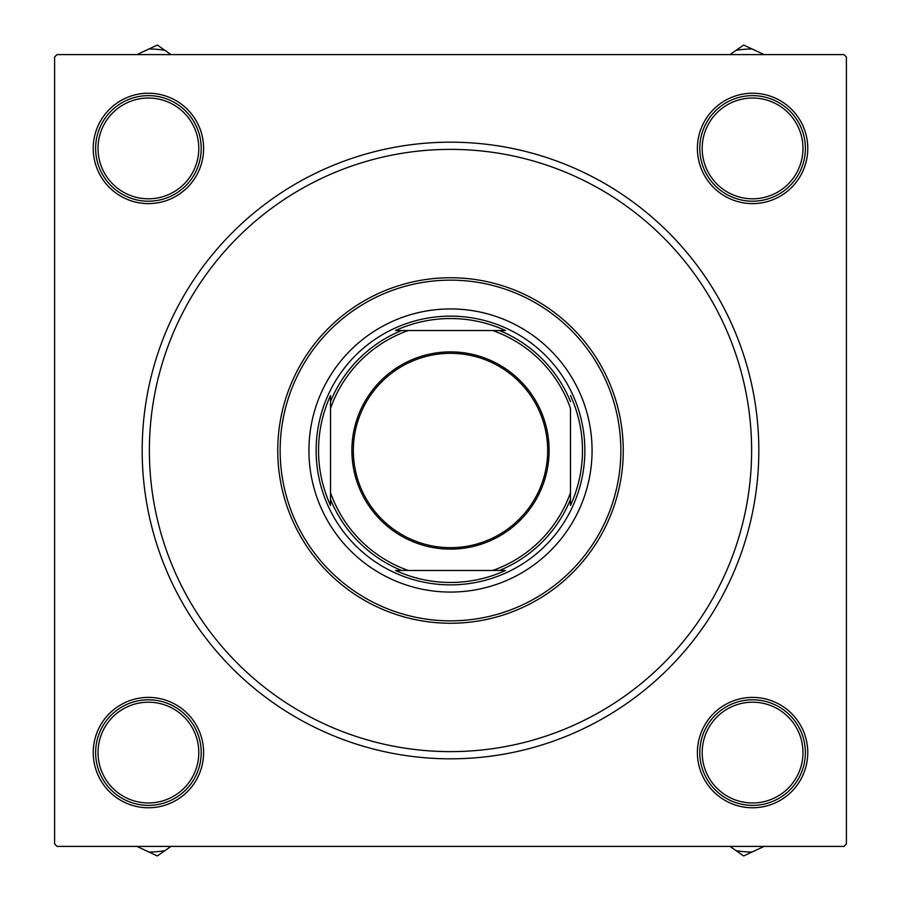 <?xml version="1.0" encoding="UTF-8"?>
<svg xmlns="http://www.w3.org/2000/svg" width="901" height="901" viewBox="0 0 901 901"><rect width="100%" height="100%" fill="white"/><g stroke="black" fill="none" stroke-linecap="round" stroke-linejoin="round"><path stroke-width="1.35" d="M697.397 148.417A55.186 55.186 0 0 1 752.583 93.231A55.186 55.186 0 0 1 807.769 148.417A55.186 55.186 0 0 1 752.583 203.603A55.186 55.186 0 0 1 697.397 148.417M697.397 752.583A55.186 55.186 0 0 1 752.583 697.397A55.186 55.186 0 0 1 807.769 752.583A55.186 55.186 0 0 1 752.583 807.769A55.186 55.186 0 0 1 697.397 752.583M93.231 752.583A55.186 55.186 0 0 1 148.417 697.397A55.186 55.186 0 0 1 203.603 752.583A55.186 55.186 0 0 1 148.417 807.769A55.186 55.186 0 0 1 93.231 752.583M93.231 148.417A55.186 55.186 0 0 1 148.417 93.231A55.186 55.186 0 0 1 203.603 148.417A55.186 55.186 0 0 1 148.417 203.603A55.186 55.186 0 0 1 93.231 148.417M142.178 450.5A308.322 308.322 0 0 1 450.5 142.178A308.322 308.322 0 0 1 758.822 450.5A308.322 308.322 0 0 1 450.5 758.822A308.322 308.322 0 0 1 142.178 450.5M844 54.601L57 54.601L54.601 57L54.601 844L57 846.399L844 846.399L846.399 844L846.399 57L844 54.601M592.07 450.5A141.57 141.57 0 0 0 450.5 308.93A141.57 141.57 0 0 0 308.93 450.5A141.57 141.57 0 0 0 450.5 592.07A141.57 141.57 0 0 0 592.07 450.5M280.143 450.5A170.357 170.357 0 0 0 450.5 620.857A170.357 170.357 0 0 0 620.857 450.5A170.357 170.357 0 0 0 450.5 280.143A170.357 170.357 0 0 0 280.143 450.5M623.255 450.5A172.755 172.755 0 0 1 450.5 623.255A172.755 172.755 0 0 1 277.745 450.5A172.755 172.755 0 0 1 450.5 277.745A172.755 172.755 0 0 1 623.255 450.5M149.375 450.5A301.125 301.125 0 0 0 450.5 751.625A301.125 301.125 0 0 0 751.625 450.5A301.125 301.125 0 0 0 450.5 149.375A301.125 301.125 0 0 0 149.375 450.5M729.99 846.399L743.663 855.95L764.082 846.399M846.399 710.472L846.399 708.513M736.083 850.657A99.448 99.448 0 0 0 752.042 852.031M764.082 54.601L752.042 48.969A99.448 99.448 0 0 0 736.083 50.343L729.99 54.601M846.399 192.487L846.399 190.528M752.042 48.969L743.663 45.05L736.083 50.343M136.918 846.399L148.958 852.031A99.448 99.448 0 0 0 164.917 850.657L171.01 846.399M54.601 708.513L54.601 710.472M148.958 852.031L157.337 855.95L164.917 850.657M171.01 54.601L157.337 45.05L136.918 54.601M54.601 190.528L54.601 192.487M164.917 50.343A99.448 99.448 0 0 0 148.958 48.969M702.194 752.583A50.388 50.388 0 0 0 752.583 802.971A50.388 50.388 0 0 0 802.971 752.583A50.388 50.388 0 0 0 752.583 702.194A50.388 50.388 0 0 0 702.194 752.583M805.37 752.583A52.787 52.787 0 0 1 752.583 805.37A52.787 52.787 0 0 1 699.795 752.583A52.787 52.787 0 0 1 752.583 699.795A52.787 52.787 0 0 1 805.37 752.583M98.029 752.583A50.388 50.388 0 0 0 148.417 802.971A50.388 50.388 0 0 0 198.806 752.583A50.388 50.388 0 0 0 148.417 702.194A50.388 50.388 0 0 0 98.029 752.583M201.205 752.583A52.787 52.787 0 0 1 148.417 805.37A52.787 52.787 0 0 1 95.63 752.583A52.787 52.787 0 0 1 148.417 699.795A52.787 52.787 0 0 1 201.205 752.583M802.971 148.417A50.388 50.388 0 0 0 752.583 98.029A50.388 50.388 0 0 0 702.194 148.417A50.388 50.388 0 0 0 752.583 198.806A50.388 50.388 0 0 0 802.971 148.417M699.795 148.417A52.787 52.787 0 0 1 752.583 95.63A52.787 52.787 0 0 1 805.37 148.417A52.787 52.787 0 0 1 752.583 201.205A52.787 52.787 0 0 1 699.795 148.417M198.806 148.417A50.388 50.388 0 0 0 148.417 98.029A50.388 50.388 0 0 0 98.029 148.417A50.388 50.388 0 0 0 148.417 198.806A50.388 50.388 0 0 0 198.806 148.417M95.63 148.417A52.787 52.787 0 0 1 148.417 95.63A52.787 52.787 0 0 1 201.205 148.417A52.787 52.787 0 0 1 148.417 201.205A52.787 52.787 0 0 1 95.63 148.417M450.5 351.886A98.614 98.614 0 0 1 549.114 450.5A98.614 98.614 0 0 1 450.5 549.114A98.614 98.614 0 0 1 351.886 450.5A98.614 98.614 0 0 1 450.5 351.886M450.5 547.673A97.173 97.173 0 0 0 547.673 450.5A97.173 97.173 0 0 0 450.5 353.327A97.173 97.173 0 0 0 353.327 450.5A97.173 97.173 0 0 0 450.5 547.673M505.472 330.532L492.678 330.532L505.472 330.532A131.963 131.963 0 0 0 395.528 330.532L408.322 330.532L395.528 330.532M450.5 584.862A134.362 134.362 0 0 1 316.138 450.5A134.362 134.362 0 0 1 450.5 316.138A134.362 134.362 0 0 1 584.862 450.5A134.362 134.362 0 0 1 450.5 584.862M395.528 570.468L408.322 570.468L395.528 570.468A131.963 131.963 0 0 0 505.472 570.468L492.678 570.468L505.472 570.468M330.532 505.472L330.532 492.678L330.532 505.472A131.963 131.963 0 0 1 330.532 395.528L330.532 492.678A127.165 127.165 0 0 0 408.322 570.468L492.678 570.468A127.165 127.165 0 0 0 570.468 492.678L570.468 408.322A127.165 127.165 0 0 0 492.678 330.532L408.322 330.532A127.165 127.165 0 0 0 330.532 408.322L330.532 395.528M570.468 505.472L570.468 492.678L570.468 505.472A131.963 131.963 0 0 0 570.468 395.528M401.564 570.468A129.564 129.564 0 0 1 330.532 499.436M499.436 330.532A129.564 129.564 0 0 1 570.468 401.564M570.468 499.436A129.564 129.564 0 0 1 499.436 570.468M330.532 401.564A129.564 129.564 0 0 1 401.564 330.532"/></g></svg>
